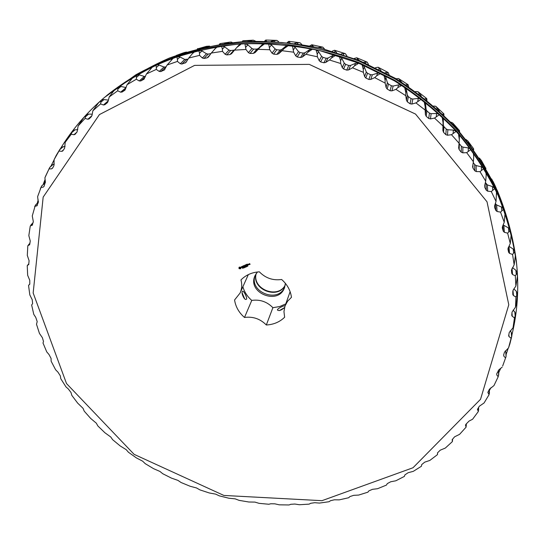 <?xml version="1.0" encoding="UTF-8"?>
<svg xmlns="http://www.w3.org/2000/svg" width="545" height="545" viewBox="0 0 545 545"><rect width="100%" height="100%" fill="white"/><g stroke="black" fill="none" stroke-linecap="round" stroke-linejoin="round"><path stroke-width="0.82" d="M38.15 202.338L38.422 201.309M44.111 183.406L45.215 180.49M104.313 97.582L134.329 76.102C155.816 64.296 178.883 55.181 203.53 48.764C228.832 44.029 254.692 42.353 281.131 43.757C307.571 46.945 333.424 53.178 358.678 62.464L394.648 80.265C417.225 94.66 437.642 111.289 455.886 130.153C472.665 150.045 486.617 171.273 497.728 193.822C507.109 216.849 513.404 240.202 516.612 263.889L516.708 264.85C513.499 241.122 507.191 217.728 497.789 194.667C486.651 172.07 472.672 150.808 455.858 130.875C437.574 111.97 417.116 95.307 394.485 80.885L358.44 63.05L320.153 50.74C293.871 45.324 267.588 43.028 241.306 43.845C215.35 46.434 190.512 51.959 166.784 60.406C143.969 70.407 123.15 82.799 104.313 97.582C86.812 112.474 72.294 129.329 60.768 148.145M489.485 390.309L491.038 387.624M498.716 372.719L500.678 368.359M506.223 354.216L508.24 348.132M511.912 334.95C517.409 312.367 519.004 289 516.708 264.85M54.132 159.808L51.114 165.782M45.099 179.434L43.28 184.176M38.205 199.852L37.312 203.135M496.515 192.242L494.444 187.896L494.519 188.829L491.297 191.554L496.032 201.446L496.515 192.242M485.391 182.568L487.394 184.912L492.482 186.594L494.472 188.216M485.888 172.288L486.181 175.17L485.983 172.145L483.476 167.949L483.572 168.855L479.995 171.655L485.724 181.199L486.181 175.17M473.258 162.458L474.668 164.576L476.119 165.564L481.378 166.811L483.504 168.221M473.339 152.982L473.728 156.783L473.435 152.852L470.498 148.86L470.607 149.739L466.683 152.641L473.38 161.729L473.728 156.783M459.074 143.342L461.356 146.251L462.903 147.116L468.291 147.899L470.526 149.098M458.849 134.69L459.394 136.632L459.312 139.465L458.618 134.915L458.951 134.581L455.62 130.827L455.743 131.672L451.485 134.717L459.081 143.253L459.312 139.465M442.56 117.631L443.323 119.798L443.303 125.084L443.964 126.699L446.226 129.022L447.854 129.751L453.317 130.064L455.647 131.045M442.663 117.522L438.97 114.062L439.1 114.866L434.515 118.081L442.949 125.97L443.078 122.809L442.288 117.863L442.663 117.522M424.616 101.97L425.597 104.095L426.108 109.395L426.926 110.955L429.412 113.088L431.109 113.673L436.593 113.496L438.998 114.259M424.719 101.874L420.692 98.734L420.822 99.503L415.944 102.91L425.134 110.063L425.195 106.97L424.303 102.215L424.719 101.874M405.18 87.902L406.386 89.945L407.415 95.212L408.382 96.703L411.073 98.611L412.824 99.047L418.267 98.379L420.72 98.917M405.289 87.806L400.97 85.02L401.1 85.756L397.87 87.595L395.949 89.373L405.8 95.716L405.807 92.698L404.833 88.161L405.289 87.806M384.45 75.564L385.867 77.513L387.406 82.69L388.517 84.094L391.378 85.763L393.163 86.042L398.524 84.884L400.997 85.19M384.566 75.469L379.994 73.071L380.124 73.766L376.704 75.762L374.722 77.628L385.145 83.092L385.097 80.156L384.068 75.837L384.566 75.469M362.636 65.1L364.251 66.933L366.288 71.967L367.528 73.275L370.539 74.679L372.337 74.801L377.549 73.159L380.022 73.234M362.759 65.005L357.983 63.022L358.106 63.676L354.522 65.843L352.486 67.805L363.372 72.322L363.283 69.481L362.227 65.386L362.759 65.005M339.964 56.619L341.763 58.308L344.276 63.159L345.632 64.351L348.752 65.482L350.551 65.441L355.565 63.329L358.01 63.172M340.094 56.517L335.168 54.977L335.27 55.59L331.544 57.94L329.473 59.998L340.707 63.52L340.591 60.781L339.528 56.925L340.094 56.517M316.672 50.208L318.634 51.741L321.598 56.353L323.056 57.416L326.257 58.267L328.036 58.063L332.797 55.501L335.189 55.12M316.809 50.106L311.781 49.009L311.869 49.588L308.02 52.136L305.929 54.289L317.388 56.789L317.251 54.146L316.209 50.535L316.809 50.106M293.006 45.93L295.111 47.286L298.483 51.618L300.029 52.545L303.286 53.103L305.023 52.736L309.492 49.752L311.795 49.159M293.149 45.821L288.073 45.187L288.135 45.732L284.197 48.478L282.092 50.726L293.66 52.184L292.522 46.277L293.149 45.821M269.203 43.825L271.437 44.983L275.184 48.989L276.799 49.779L280.069 50.038L281.751 49.513L285.873 46.134L288.08 45.33M269.359 43.702L264.284 43.532L264.325 44.036L260.319 46.999L258.214 49.343L269.775 49.738L268.705 44.186L269.359 43.702M245.509 43.879L247.852 44.833L251.933 48.485L253.602 49.125L256.852 49.091L258.466 48.416L262.206 44.67L264.291 43.675M245.679 43.75L240.665 44.036L240.679 44.513L236.877 47.408L234.534 50.126L245.965 49.472L245.012 44.261L245.679 43.75M238.73 45.358L240.658 44.186M234.602 50.045L230.678 50.576L228.968 50.092L225.119 54.275L222.489 51.366L211.303 53.042L216.072 47.681L217.435 46.843M222.176 46.093L224.601 46.829L228.968 50.092M224.601 46.829L222.387 49.159L221.672 46.488L222.36 45.944L217.448 46.686L214.376 49.411M210.942 53.553L208.245 54.091L206.521 53.764L202.324 57.981L199.579 55.365L188.74 58.043L192.501 53.553L194.838 51.584M199.422 50.406L201.916 50.91L206.521 53.764M201.916 50.91L199.504 53.274L198.925 50.814L199.627 50.235L194.872 51.414L192.501 53.553M188.073 59.146L184.803 59.439L180.286 63.724L177.445 61.408L167.063 65.046L173.085 58.349M177.466 56.755L180.007 57.021L184.803 59.439M180.007 57.021L177.411 59.419L176.989 57.164L177.697 56.551L173.14 58.151L171.43 59.752M166.136 66.878L164.018 67.028L159.201 71.415L156.299 69.406L146.462 73.95L152.368 67.035M151.346 67.927L152.457 66.803L156.776 64.8L159.086 65.059L164.018 67.028M145.399 76.504L144.35 76.436L139.254 80.939L136.332 79.243L127.128 84.632L132.864 77.547M132.381 77.962L137.047 74.869L139.336 74.917L144.35 76.436M126.154 87.561L120.622 92.18L117.706 90.79L109.204 96.962L114.675 89.741M114.743 89.68L118.674 86.628L120.915 86.471L125.97 87.534M91.921 115.717L87.861 119.226L89.094 118.905L91.281 116.759L92.085 115.084L92.848 110.785L98.407 102.957L101.799 99.933L103.979 99.578L108.414 100.11M84.162 117.216L86.553 114.627L88.651 114.082L92.241 114.191M75.026 129.826L71.633 132.755L73.255 130.528L75.026 129.826L77.772 129.662M72.948 130.793L72.505 131.181M63.193 146.639L59.725 149.691L61.708 147.32L65.093 146.353M53.206 164.358L49.677 167.533L51.986 164.992L54.296 164.086M45.106 182.807L41.543 186.111L45.385 182.704M38.3 202.399L35.33 205.247L38.361 202.147M498.321 370.368L498.777 373.986L498.171 376.765L493.974 385.574L489.417 389.205L487.877 392.448L489.069 394.675L484.062 402.98L479.328 406.236L477.475 409.39L478.326 411.523L472.57 419.262L469.068 421.06L465.927 424.276L465.525 425.168L466.064 427.185L459.605 434.324L454.612 436.811L452.159 439.692L452.398 441.579L445.313 448.072L440.244 450.17L437.506 452.875L437.471 454.619L429.828 460.436L424.719 462.153L421.714 464.592L421.421 466.248L413.28 471.357L408.164 472.699L404.928 474.852L404.376 476.412L395.806 480.792L390.717 481.766L387.277 483.619L386.487 485.064L377.556 488.708L372.521 489.321L368.897 490.861L367.882 492.183L358.651 495.071L353.705 495.337L349.924 496.563L348.698 497.735L339.235 499.867L334.398 499.799L330.502 500.698L329.078 501.72L319.445 503.083L314.744 502.701L310.752 503.28L309.138 504.132L299.409 504.731L294.872 504.043L290.805 504.295L289.027 504.97L279.251 504.82L274.898 503.839L270.79 503.764L268.862 504.254L259.107 503.348L254.958 502.102L248.765 501.993L239.091 500.358L235.174 498.859L228.873 498.225L219.335 495.861L215.657 494.131L209.287 492.966L199.947 489.894L196.534 487.959L190.144 486.263L181.056 482.509L177.922 480.377L171.546 478.156L162.764 473.734L159.93 471.439L153.608 468.693L145.188 463.631L142.667 461.186L136.448 457.929L128.443 452.261L126.242 449.686L120.166 445.919L112.624 439.672L110.764 437.001L104.872 432.73L97.848 425.938L96.329 423.193L90.674 418.437L84.216 411.141L83.051 408.341L77.663 403.123L71.817 395.357L71.02 392.536L68.363 389.028L65.945 386.861L60.761 378.673L60.332 375.859L57.954 372.146L55.61 369.755L51.128 361.192L51.073 358.406L48.989 354.509L46.747 351.9L43.007 343.009L43.498 341.436L42.381 337.696L39.444 333.404L36.495 324.241L37.203 321.611L35.759 317.408L33.783 314.376L31.651 305.002L32.632 303.633L32.244 299.784L29.832 294.947L28.544 285.43L29.743 284.027M505.235 350.946L506.148 353.044L506.053 356.539L502.871 365.423M511.898 334.732L511.864 334.337M510.202 330.808L511.258 332.246L511.932 335.216L508.56 347.839L509.929 343.704M515.665 314.738L515.618 314.172M513.111 310.091L514.834 312.04L515.679 314.853L514.48 317.851L513.029 327.79L514.78 321.06M517.43 294.511L517.369 293.476M513.887 288.966L516.394 291.323L517.43 294.082L515.952 296.984L515.495 307.148L516.428 303.865L517.43 294.082M517.403 276.601L517.157 272.071L517.13 273.086L515.318 275.79L515.89 286.091L517.403 276.601M512.491 267.615L515.87 270.279L517.062 272.391M515.406 255.333L514.698 250.782L514.705 251.783L512.552 254.447L514.16 264.795L515.406 255.333M508.887 246.238L513.233 249.085L514.637 251.109M511.258 234.043L510.093 229.52L510.127 230.501L507.62 233.158L510.277 243.458L511.258 234.043M503.151 224.901L508.444 227.939L510.066 229.861M504.854 213.19L503.335 208.49L503.389 209.45L500.528 212.121L504.234 222.271L504.956 214.41M495.351 203.537L496.652 204.947L501.523 207.039L503.342 208.83M496.42 192.426L496.611 194.436M494.553 206.044L494.649 207.625L494.642 205.717L496.032 201.446M494.649 207.625L495.861 210.506L497.081 211.501L500.528 212.121M503.335 208.49L503.389 209.45M502.306 227.272L502.381 228.294L502.538 226.4L504.234 222.271M502.381 228.294L503.294 231.23L504.377 232.299L507.62 233.158M510.093 229.52L510.127 230.501M507.94 248.765L510.277 243.458M507.981 249.283L508.601 252.246L509.534 253.377L512.552 254.447M514.698 250.782L514.705 251.783M511.442 270.306L514.16 264.795M511.448 270.388L511.762 273.352L512.552 274.53L515.318 275.79M517.157 272.071L517.13 273.086M512.988 290.41L513.438 295.56L512.811 294.504L512.784 291.411L513.404 289.661L515.89 286.091M513.438 295.56L515.952 296.984M511.966 312.864L512.239 316.291L511.755 315.378L512.028 312.176L515.495 307.148M512.239 316.291L514.48 317.851M508.86 334.405L509.016 336.538L508.649 335.768L509.234 332.498L513.029 327.79M509.016 336.538L510.972 338.207M503.744 354.625L503.832 356.144L503.655 354.918L504.472 352.206L508.56 347.839M503.832 356.144L505.501 357.895M496.733 373.802L496.788 374.96L496.754 373.747L498.954 369.748L502.177 367.146M496.788 374.96L498.171 376.765M489.451 389.15L489.069 394.675M478.66 407.231L478.326 411.523M466.329 423.792L466.064 427.185M452.575 439.27L452.398 441.579M437.574 452.881L437.471 454.619M29.771 284.183L28.544 285.43M29.791 284.163L29.764 280.328L27.652 275.252L27.25 265.647L28.79 263.794M28.865 264.386L27.25 265.647M28.708 264.557L29.096 260.714L27.305 255.414L27.809 245.802L30.07 243.07M29.784 244.576L27.809 245.802M29.485 244.882L30.268 241.094L28.831 235.597L30.254 226.046L33.129 222.592M32.611 224.853L30.254 226.046M32.148 225.317L33.327 221.617L32.264 215.949L35.33 205.247M37.373 205.376L34.621 206.535M36.719 206.01L38.293 202.433L37.625 196.622L41.543 186.111M43.198 187.133L44.084 186.308L43.198 187.133L40.916 187.425M44.084 186.308L45.371 181.914L44.915 177.793L49.677 167.533M45.814 175.66L44.915 177.793M52.776 167.771L51.584 168.848L49.145 168.895M51.584 168.848L52.593 168.112L53.941 165.612L54.125 159.624L59.725 149.691M56.271 155.325L54.125 159.624M63.581 149.793L61.858 151.319L59.269 151.108M61.858 151.319L62.689 151.02L64.582 148.308L65.223 142.286L71.259 134.233L71.633 132.755M68.977 135.855L65.223 142.286M76.859 132.203L73.97 134.724L71.259 134.233M73.97 134.724L74.992 134.411L77.056 131.965L78.153 125.95L85.054 118.442L85.872 115.397L86.553 114.627M83.487 117.965L78.153 125.95M87.861 119.226L85.054 118.442M92.848 110.785L100.573 103.911L101.104 100.675L101.799 99.933M101.636 100.226L101.104 100.675M108.223 100.873L103.448 104.994L100.573 103.911M103.448 104.994L104.851 104.715L107.236 102.801L108.128 101.234L109.204 96.962M120.915 86.471L117.849 89.087L117.706 90.79M117.849 89.087L117.965 87.336L118.674 86.628M118.483 86.907L117.965 87.336M120.622 92.18L122.094 92.044L124.873 90.211L127.128 84.632M139.336 74.917L136.407 77.451L136.332 79.243M136.407 77.451L136.339 75.551L137.047 74.869M136.822 75.128L136.339 75.551M139.254 80.939L140.78 80.953L143.962 79.216L146.462 73.95M159.086 65.059L156.32 67.519L156.299 69.406M156.32 67.519L156.068 65.448L156.776 64.8M156.524 65.039L156.068 65.448M159.201 71.415L160.768 71.579L164.358 69.964L167.063 65.046M177.411 59.419L177.445 61.408M180.286 63.724L181.887 64.044L185.893 62.559L188.74 58.043M199.504 53.274L199.579 55.365M202.324 57.981L203.939 58.458L207.1 57.831L208.36 57.116L211.303 53.042M222.387 49.159L222.489 51.366M225.119 54.275L226.72 54.902L229.97 54.575L231.557 53.696L234.534 50.126M251.933 48.485L248.431 52.661L245.965 49.472M248.431 52.661L250.012 53.451L253.316 53.417L255.067 52.593L258.214 49.343M275.184 48.989L272.05 53.185L269.775 49.738M272.05 53.185L273.583 54.125L276.908 54.391L278.72 53.723L282.092 50.726M298.483 51.618L295.717 55.863L293.66 52.184M295.717 55.863L297.195 56.953L300.506 57.518L302.359 57.007L305.929 54.289M321.598 56.353L319.2 60.679L317.388 56.789M319.2 60.679L320.603 61.912L323.859 62.777L325.747 62.423L329.473 59.998M344.276 63.159L342.246 67.6L340.707 63.52M342.246 67.6L343.554 68.963L346.729 70.114L348.623 69.924L352.486 67.805M366.288 71.967L364.612 76.552L363.372 72.322M364.612 76.552L365.818 78.037L368.876 79.468L370.764 79.434L374.722 77.628M387.406 82.69L386.078 87.445L385.145 83.092M386.078 87.445L387.161 89.033L390.07 90.729L391.93 90.852L395.949 89.373M407.415 95.212L406.406 100.164L405.8 95.716M406.406 100.164L407.36 101.847L410.092 103.782L411.904 104.061L415.944 102.91M426.108 109.395L425.407 114.566L425.134 110.063M425.407 114.566L426.21 116.323L428.745 118.483L430.489 118.905L434.515 118.081M443.303 125.084L442.881 130.493L442.949 125.97M442.881 130.493L443.535 132.312L445.837 134.669L447.506 135.228L451.485 134.717M459.34 143.757L459.169 149.63L458.658 147.961L459.081 143.253M459.169 149.63L461.22 152.164L462.794 152.845L466.683 152.641M472.937 164.386L472.971 168.092L472.59 166.75L473.38 161.729M472.971 168.092L474.756 170.762L476.221 171.566L479.995 171.655M484.737 185.239L484.825 187.494L484.655 185.579L485.724 181.199M484.825 187.494L486.331 190.28L487.68 191.186L491.297 191.554M105.894 96.254L135.882 74.774C157.28 63.009 180.252 53.935 204.791 47.538C229.976 42.81 255.721 41.148 282.038 42.537C308.347 45.705 334.078 51.911 359.209 61.149L395.002 78.868C417.477 93.195 437.792 109.749 455.954 128.525C472.651 148.335 486.535 169.468 497.599 191.929C506.939 214.853 513.206 238.111 516.394 261.709L516.503 262.799M487.019 201.8L508.785 304.764L480.54 399.281L413.015 467.746L321.972 500.678L223.893 495.446L134.118 454.353L66.497 383.53L33.163 292.965L43.171 197.099L99.422 114.579L194.626 65.373L309.281 64.378L415.535 114.069L487.019 201.8M516.394 261.709L516.299 260.755C513.118 237.198 506.864 213.981 497.537 191.097C486.501 168.678 472.644 147.586 455.981 127.816C437.86 109.075 417.586 92.555 395.166 78.255L359.448 60.57L321.502 48.376C295.458 43.014 269.407 40.746 243.343 41.57C217.619 44.145 192.984 49.629 169.447 58.022C146.816 67.948 126.154 80.244 107.46 94.925L106.731 95.545M239.262 267.111L238.86 268.045L239.248 268.733L240.829 268.726L240.706 267.227L239.262 267.111M241.381 266.689L241.381 267.261L242.293 267.35L241.639 267.649L242.28 267.622L242.28 267.05L241.367 266.961L242.021 266.662L241.381 266.689M242.069 266.457L243.056 267.275L242.586 266.301L242.92 266.076L242.069 266.457L242.511 266.267L243.084 267.179M243.71 265.653L243.077 266.008L243.704 266.989L244.337 266.634L243.697 266.846L243.949 266.212L243.234 266.014L243.71 265.653M243.09 268.133L242.77 268.419L242.586 267.963L243.09 268.133M244.071 267.874L243.417 267.554L244.071 267.874M244.814 266.934L244.596 267.643L244.194 267.214L244.869 267.425L244.814 266.934L244.869 267.425M244.916 265.115L244.855 265.96L244.923 265.115L245.543 266.089M244.024 265.585L244.555 266.532L244.065 265.497L244.855 265.96M244.555 266.532L244.269 265.749L244.95 266.137L245.012 265.415L245.42 266.144M245.993 264.707L245.264 265.034L245.89 266.014L245.686 265.517L246.136 265.238L245.42 265.04L245.993 264.707L245.42 265.04M246.306 264.57L246.81 265.606L246.306 264.57M247.294 264.127L246.565 264.454L247.096 265.408L247.798 265.17L247.185 265.292L247.437 264.659L246.722 264.461L247.294 264.127L246.722 264.461M245.57 267.214L244.909 266.893L245.57 267.214M246.02 267.009L245.427 266.662L246.02 267.009M246.531 266.478L246.333 266.805L246.122 266.416L246.531 266.478M246.974 266.28L246.776 266.607L246.558 266.226L246.974 266.28M247.546 266.328L246.96 266.008L247.546 266.328M247.914 265.994L247.437 265.803L247.914 265.994M248.84 264.707L248.602 264.141L248.145 264.271L248.391 264.829L248.84 264.707M248.833 264.039L249.072 264.604L249.228 263.95L248.833 264.039M249.63 263.61L249.249 263.848L249.801 264.046L249.699 264.529L250.087 264.284L249.63 263.61M242.907 286.827C244.453 292.106 247.403 296.63 251.763 300.404L244.501 317.463C238.948 312.639 235.638 306.815 234.568 299.982L240.072 293.06C241.912 288.911 242.205 284.538 240.958 279.946C245.809 275.021 251.94 272.316 259.359 271.826C265.524 278.154 272.95 280.709 281.622 279.483C287.242 284.456 290.519 290.403 291.459 297.332L287.569 301.249L285.015 306.024L290.124 291.704M244.501 317.463C252.975 316.332 260.251 318.839 266.321 324.99C273.61 324.595 279.708 322.013 284.626 317.245L283.959 311.57L285.015 306.024M241.381 267.261L242.246 267.104M243.234 266.014L243.806 265.688M243.499 266.485L243.949 266.219M243.704 266.989L244.337 266.634M243.077 266.008L243.656 266.873M245.012 265.415L245.461 266.062M244.269 265.749L244.923 266.042M245.686 265.517L246.136 265.245M245.264 265.034L245.836 265.892M246.183 264.625L246.756 265.483M246.987 264.931L247.437 264.666M247.192 265.435L247.825 265.088M246.565 264.454L247.137 265.32M248.479 264.863L248.867 264.625M248.118 264.352L248.431 264.747M248.711 264.093L249.017 264.482M249.699 264.529L250.08 264.284M249.501 264.175L249.842 263.957M240.072 293.06L248.322 274.612M242.341 291.548C241.006 292.788 244.405 300.602 246.149 299.307C248.179 299.355 243.738 290.383 242.641 291.207L242.341 291.548M251.763 300.404C259.979 299.28 267.023 301.705 272.888 307.687L266.321 324.99M272.888 307.687L279.639 306.562L285.778 303.885M284.558 307.496C281.629 310.153 279.312 311.059 277.609 310.194C276.165 309.206 283.754 305.37 285.117 305.738M491.665 178.978L493.947 183.488M485.547 167.955L481.507 160.707M479.341 158.002L481.324 160.407L483.401 164.392M468.121 141.305L473.557 148.717L473.189 149.071M465.839 139.404L467.889 141.005L470.567 145.508M452.956 123.238L459.51 130.63L458.876 131.073M450.572 122.019L452.677 122.945L455.838 127.659M442.758 114.239L443.882 113.898L443.923 115.349M433.725 106.016L435.775 106.302L439.352 111.044M421.258 95.859L417.872 91.649L426.728 98.563L426.987 100.369M426.728 98.563L426.381 98.488L426.21 99.742M424.998 98.774L426.381 98.488M417.872 91.649L415.46 91.546M401.733 82.268L398.593 78.582L408.096 84.707L408.668 86.805M408.096 84.707L407.51 84.584L407.244 85.844M405.759 84.863L407.51 84.584M398.593 78.582L395.977 78.739M380.969 70.428L378.135 67.253L388.183 72.519L389.11 74.781M388.183 72.519L387.359 72.362L386.998 73.616M385.24 72.669L387.359 72.362M378.135 67.253L375.478 67.689M359.182 60.468L356.703 57.77L367.194 62.123L368.461 64.426M367.194 62.123L366.131 61.966L365.668 63.186M363.644 62.314L366.131 61.966M356.703 57.77L354.155 58.492M336.599 52.484L334.514 50.249L345.346 53.648L346.899 55.842M345.346 53.648L344.045 53.499L343.486 54.677M341.197 53.928L344.045 53.499M334.514 50.249L332.218 51.196M313.45 46.57L311.808 44.758L322.858 47.163L324.609 49.145M322.858 47.163L321.332 47.054L320.685 48.178M318.137 47.592L321.332 47.054M311.808 44.758L309.86 45.848M289.988 42.769L288.809 41.345L299.975 42.742L301.78 44.404M299.975 42.742L298.217 42.687L297.502 43.75M294.702 43.355L298.217 42.687M288.809 41.345L287.29 42.469M271.137 41.27L276.915 40.405L278.631 41.699M264.686 41.073L265.803 40.03L266.457 41.107M247.696 41.325L253.302 40.18L255.387 41.066M252.9 40.201L242.907 40.78L243.111 41.584M224.608 43.498L229.765 42.156L231.278 42.04L232.279 42.537M229.384 42.203L220.146 43.607L220.2 44.159M202.113 47.742L206.541 46.325L209.546 46.1M206.194 46.407L197.999 48.757M186.424 52.034L184.864 52.524M180.913 53.819L185.068 52.334M183.474 52.81L176.267 55.44M494.642 184.728L496.161 188.1M239.746 267.418L240.502 267.677L240.243 268.453L239.418 267.997L239.957 267.37M248.316 264.271L248.711 264.611L248.316 264.271M257.417 271.989L255.04 275.627C246.694 292.835 278.543 305.752 284.545 287.597L285.369 283.325M244.63 298.776L242.144 292.869M279.422 310.568L284.347 307.727M248.513 264.25L248.711 264.611M284.762 286.956C278.25 303.974 248.145 291.759 255.326 275.014M285.137 285.471C277.678 299.975 251.34 289.293 256.096 273.685M285.178 285.26C277.609 299.43 251.77 288.945 256.211 273.508M495.439 203.748L495.861 210.506M496.652 204.947L497.081 211.501M501.523 207.039L501.809 210.758M502.865 225.596L503.294 231.23M503.839 225.466L504.377 232.299M508.444 227.939L508.792 231.816M508.206 247.614L508.601 252.246M508.921 246.265L509.534 253.377M513.233 249.085L513.615 253.125M511.455 269.843L511.762 273.352M512.007 268.419L512.552 274.53M515.87 270.279L516.272 274.476M516.394 291.323L516.796 295.669M514.834 312.04L515.223 316.529M511.258 332.246L511.612 336.871M505.746 351.784L506.053 356.539M498.382 370.505L498.627 375.376M487.959 391.978L487.986 392.843M489.315 389.389L489.444 393.258M477.522 409.063L477.529 409.677M478.585 407.347L478.626 410.065M465.553 424.971L465.546 425.359M466.295 423.833L466.282 425.679M452.575 439.645L452.554 440.026M30.064 243.138L28.681 244.569M33.102 222.748L31.045 224.792M88.651 114.082L85.347 116.903M103.979 99.578L100.791 102.29M107.706 102.249L104.851 104.715M125.718 88.883L122.094 92.044M125.091 89.986L124.635 90.388M145.174 77.056L140.78 80.953M144.35 78.78L143.519 79.529M165.728 67.042L160.768 71.579M164.924 69.256L163.677 70.407M186.526 59.603L181.887 64.044M186.676 61.456L184.932 63.138M208.245 54.091L203.939 58.458M210.029 54.841L207.1 57.831M230.678 50.576L226.72 54.902M233.873 50.242L229.97 54.575M247.852 44.833L245.836 47.163M253.602 49.125L250.012 53.451M256.852 49.091L253.316 53.417M258.466 48.416L255.067 52.593M262.206 44.67L260.319 46.999M271.437 44.983L269.632 47.32M276.799 49.779L273.583 54.125M280.069 50.038L276.908 54.391M281.751 49.513L278.72 53.723M285.873 46.134L284.197 48.478M295.111 47.286L293.517 49.649M300.029 52.545L297.195 56.953M303.286 53.103L300.506 57.518M305.023 52.736L302.359 57.007M309.492 49.752L308.02 52.136M318.634 51.741L317.251 54.146M323.056 57.416L320.603 61.912M326.257 58.267L323.859 62.777M328.036 58.063L325.747 62.423M332.797 55.501L331.544 57.94M341.763 58.308L340.591 60.781M345.632 64.351L343.554 68.963M348.752 65.482L346.729 70.114M350.551 65.441L348.623 69.924M355.565 63.329L354.522 65.843M364.251 66.933L363.283 69.481M367.528 73.275L365.818 78.037M370.539 74.679L368.876 79.468M372.337 74.801L370.764 79.434M377.549 73.159L376.704 75.762M385.867 77.513L385.097 80.156M388.517 84.094L387.161 89.033M391.378 85.763L390.07 90.729M393.163 86.042L391.93 90.852M398.524 84.884L397.87 87.595M406.386 89.945L405.807 92.698M408.382 96.703L407.36 101.847M411.073 98.611L410.092 103.782M412.824 99.047L411.904 104.061M418.267 98.379L417.797 101.207M425.597 104.095L425.195 106.97M426.926 110.955L426.21 116.323M429.412 113.088L428.745 118.483M431.109 113.673L430.489 118.905M436.593 113.496L436.293 116.453M443.323 119.798L443.078 122.809M443.964 126.699L443.535 132.312M446.226 129.022L445.837 134.669M447.854 129.751L447.506 135.228M453.317 130.064L453.174 133.157M461.356 146.251L461.22 152.164M462.903 147.116L462.794 152.845M468.291 147.899L468.278 151.142M474.668 164.576L474.756 170.762M476.119 165.564L476.221 171.566M481.378 166.811L481.487 170.21M486.058 183.808L486.331 190.28M487.394 184.912L487.68 191.186M492.482 186.594L492.687 190.151M481.174 160.175L481.194 160.864M468.312 141.571L468.312 142.552M453.61 124.022L453.556 125.166M443.787 113.932L443.691 115.131M437.179 107.733L437.056 108.959M419.18 92.868L418.976 94.128M399.792 79.604L399.485 80.864M379.191 68.084L378.789 69.324M357.602 58.424L357.104 59.637M335.243 50.74L334.644 51.898M312.346 45.099L311.665 46.202M289.15 41.556L288.407 42.592M274.959 40.432L274.196 41.42M265.892 40.132L265.122 41.079M251.783 40.303L251.02 41.182M228.927 42.278L228.226 43.014M206.616 46.311L206.078 46.836M511.196 234.895L511.142 234.377M515.659 315.037L514.718 321.434M511.796 336.245L509.8 344.174M505.903 357.009L502.64 366.029M40.228 189.244L40.95 187.337M45.562 176.219L49.547 167.792M56.033 155.727L60.114 148.948M68.759 136.155L72.396 131.284M85.96 115.315L86.573 114.791M236.877 47.408L238.833 45.242M493 181.342L494.56 184.551M485.895 168.555L485.881 168.105M473.646 149.705L473.639 148.942M459.537 131.836L459.564 130.793M443.862 113.878L436.157 106.65M276.499 40.385L265.844 40.03M242.062 41.658L242.784 40.855M219.397 44.288L219.969 43.702M197.338 48.927L197.712 48.573"/></g></svg>
